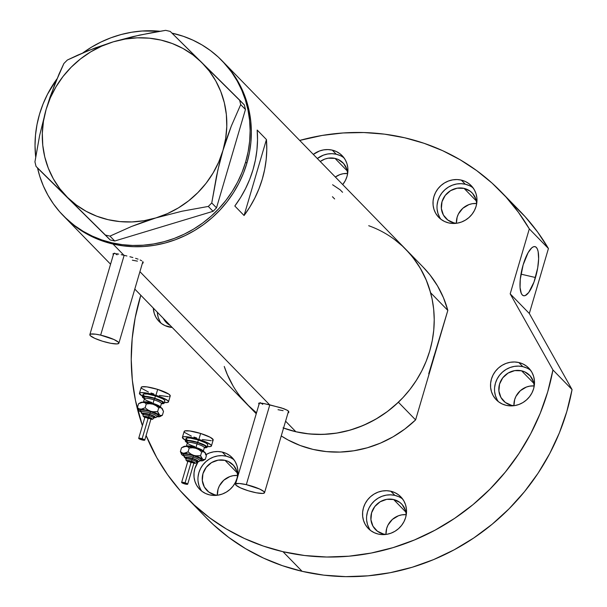 <?xml version="1.0" encoding="UTF-8"?>
<svg xmlns="http://www.w3.org/2000/svg" width="607" height="607" viewBox="0 0 607 607"><rect width="100%" height="100%" fill="white"/><g stroke="black" fill="none" stroke-linecap="round" stroke-linejoin="round"><path stroke-width="0.91" d="M100.656 335.132L124.147 255.327L100.656 335.132A15.129 2.732 16.4 0 1 118.873 343.198A15.129 2.732 16.4 0 1 108.061 342.727A15.129 2.732 16.4 0 1 89.851 334.662A15.129 2.732 16.4 0 1 100.656 335.132L95.565 334.169L90.618 334.1L89.859 334.988L90.306 335.663L94.73 338.327L102.401 341.187L110.732 343.296L116.916 343.926L118.76 343.403L118.411 342.196L113.987 339.533L100.656 335.132M246.321 484.644L269.812 404.839L246.321 484.644A15.129 2.732 16.4 0 1 264.538 492.717A15.129 2.732 16.4 0 1 253.726 492.239A15.129 2.732 16.4 0 1 235.516 484.174A15.129 2.732 16.4 0 1 246.321 484.644L239.143 483.468L235.63 483.969L235.971 485.175L240.395 487.838L248.066 490.706L256.397 492.808L262.581 493.438L264.424 492.914L264.075 491.708L259.652 489.045L246.321 484.644M142.341 263.537L143.077 262.998L142.766 261.587L143.222 262.33M141.719 260.79L140.126 259.963L141.719 260.79M138.07 259.143L135.604 258.324L138.07 259.143M132.857 257.52L129.921 256.738L132.857 257.52M126.916 255.987L123.957 255.281L113.008 244.044A110.922 103.88 135.7 0 1 64.357 216.79A110.922 103.88 -44.3 0 0 167.76 242.261A110.922 103.88 -44.3 0 0 246.852 163.329L249.378 152.956L250.888 142.448L251.359 131.916L250.797 121.453L249.211 111.164L246.601 101.149L243.005 91.498L238.452 82.309L232.989 73.667L222.64 61.345A110.922 103.88 135.7 0 1 223.262 61.975A110.922 103.88 135.7 0 1 234.886 190.408A110.922 103.88 135.7 0 1 113.008 244.044L123.957 255.281L126.916 255.987M288.006 413.048L288.742 412.51L288.006 413.048M258.673 403.625L259.151 404.292L258.749 403.192L259.386 402.995L264.356 403.64L281.269 407.836L287.384 410.302L288.431 411.098L288.742 412.51M342.568 192.298L340.148 189.816L332.598 184.748M121.188 254.659L123.957 255.281L121.188 254.659M116.574 253.734L118.691 254.128L116.574 253.734M113.008 254.113L113.486 254.781L113.084 253.68L114.89 253.506L113.721 253.483L89.851 334.647M258.749 403.192L262.239 403.253L269.622 404.801L139.921 271.67L269.622 404.801L283.735 408.655L287.384 410.302L288.886 411.849M423.238 267.239L429.991 274.91L437.488 285.851L443.467 297.749L447.829 310.412L415.598 419.907L404.823 429.05L393.055 436.82L380.49 443.102L367.326 447.776L353.79 450.781L340.087 452.071L326.445 451.608L313.091 449.415L300.23 445.515L288.082 439.984L281.246 435.932A110.922 103.88 -44.3 0 0 415.598 419.907L398.389 402.236A110.922 103.88 135.7 0 1 283.568 428.056A110.922 103.88 -44.3 0 0 295.875 431.744L285.586 421.182L295.875 431.744A110.922 103.88 -44.3 0 0 417.753 378.108A110.922 103.88 -44.3 0 0 406.129 249.674A110.922 103.88 135.7 0 1 430.613 292.741L447.829 310.412A110.922 103.88 -44.3 0 0 423.345 267.346L223.262 61.975A110.922 103.88 -44.3 0 0 222.648 61.345L232.989 73.667L238.452 82.309L243.005 91.498L246.601 101.149L249.211 111.164L250.797 121.453L251.359 131.916L250.888 142.448L249.378 152.956L246.852 163.329L245.623 162.061A110.922 103.88 135.7 0 1 166.523 240.994A110.922 103.88 135.7 0 1 63.128 215.523A110.922 103.88 135.7 0 1 37.52 167.919L39.781 176.349L43.378 186L47.93 195.188L53.393 203.831L59.714 211.835L66.831 219.135L74.684 225.645L83.189 231.32L92.264 236.093L101.817 239.924L111.771 242.777L122.022 244.621L132.47 245.44L143.009 245.22L153.548 243.976L163.981 241.707L174.209 238.445L184.133 234.211L193.656 229.059L202.692 223.027L211.145 216.175L218.93 208.573L225.986 200.295L232.246 191.41L237.633 182.024L242.11 172.206L245.623 162.061L246.852 163.329A110.922 103.88 -44.3 0 0 223.262 61.975L222.025 60.708A110.922 103.88 135.7 0 1 245.623 162.061L248.142 151.689L249.652 141.181L250.13 130.649L249.568 120.186L247.975 109.897L245.372 99.882L241.776 90.231L237.223 81.042L231.76 72.4L225.44 64.395L218.315 57.096L210.47 50.586L201.964 44.91L192.889 40.138L183.329 36.306L171.978 33.135A110.922 103.88 135.7 0 1 222.025 60.708M247.14 404.399L256.503 412.859A110.922 103.88 135.7 0 1 247.224 404.49A110.922 103.88 -44.3 0 0 256.503 412.859L249.477 406.72L240.577 396.917M332.446 196.721L334.632 198.959M257.178 130.042L266.435 139.542A110.922 103.88 135.7 0 1 244.075 215.515L234.818 206.016A110.922 103.88 -44.3 0 0 257.178 130.042L266.435 139.542L244.075 215.515L234.818 206.016L240.584 197.518L245.562 188.572L249.727 179.262L253.028 169.664L255.441 159.853L256.943 149.921L257.52 139.959L257.178 130.042M283.568 428.056L295.875 431.744L306.125 433.588L316.566 434.407L327.112 434.187L337.651 432.943L348.084 430.674L358.312 427.411L368.237 423.178L377.759 418.018L386.788 411.986L395.24 405.142L403.033 397.539L410.089 389.262L416.341 380.377L421.736 370.983L426.205 361.173L429.726 351.028L432.245 340.656L433.755 330.147L434.225 319.616L433.671 309.153L432.078 298.864L429.468 288.841L425.871 279.197L421.326 270.009L415.863 261.367L409.543 253.362L402.418 246.063L394.573 239.553M134.8 289.084L247.224 404.49A110.922 103.88 135.7 0 1 224.249 366.453L227.481 374.967M64.274 216.699L75.921 226.912L84.419 232.587L93.493 237.36L103.053 241.191L113.008 244.044L123.251 245.888L133.699 246.708L144.246 246.488L154.785 245.243L165.218 242.975L175.446 239.712L185.37 235.478L194.893 230.326L203.922 224.294L212.374 217.443L220.166 209.84L227.223 201.562L233.475 192.677L238.862 183.284L243.339 173.473L246.852 163.329L243.339 173.473L238.862 183.284L233.475 192.677L227.223 201.562L220.166 209.84L212.374 217.443L203.922 224.294L194.893 230.326L185.37 235.478L175.446 239.712L165.218 242.975L154.785 245.243L144.246 246.488L133.699 246.708L123.251 245.888L113.008 244.044L103.053 241.191L93.493 237.36L84.419 232.587L75.921 226.912L64.274 216.699M266.435 139.542L266.777 149.459L266.192 159.421L264.69 169.353L262.277 179.164L258.977 188.762L254.819 198.072L249.834 207.017L244.075 215.515L266.435 139.542M283.112 410.658L278.021 409.702M262.755 404.338L260.266 402.638M113.084 253.68L113.721 253.483M137.448 261.147L132.356 260.191M117.09 254.826L114.602 253.127M35.692 157.008A110.922 103.88 135.7 0 1 39.531 114.169A110.922 103.88 135.7 0 1 56.997 78.827L47.521 94.206L43.044 104.025L39.531 114.169L37.004 124.541L35.502 135.05L35.024 145.581L35.692 157.008M67.46 197.374L110.178 239.94L36.033 166.394L105.421 235.061L109.966 236.115L131.416 226.517L143.222 222.056L155.87 217.921L181.956 211.236L208.307 206.426L213.065 211.312L114.723 241.002L109.966 236.115L131.416 226.517L155.87 217.921L181.956 211.236L208.307 206.426L211.752 202.958L216.441 176.576L219.446 163.42L222.966 150.43L231.313 126.081L240.706 104.601L245.456 109.48L216.509 207.837L211.752 202.958L217.883 169.975L222.966 150.43L226.972 137.85L231.313 126.081L240.706 104.601L239.606 100.072L210.978 71.634L170.218 31.405L165.673 30.35L139.527 35.123L113.236 41.845L88.948 50.373L67.331 60.04L63.887 63.507L59.107 73.887L50.131 96.824L46.147 109.336L39.614 135.543L34.94 161.864L36.033 166.394L67.46 197.374A95.17 89.123 135.7 0 1 46.147 109.336A95.17 89.123 135.7 0 1 113.236 41.845L94.791 48.097L77.779 55.123L67.331 60.04L63.887 63.507L54.471 85.041L46.147 109.336L39.614 135.543L34.94 161.864L36.033 166.394L40.79 171.273L110.178 239.94L114.723 241.002L213.065 211.312L216.509 207.837L245.456 109.48L244.363 104.958L170.218 31.405L165.673 30.35L152.623 32.535L132.956 36.595L113.236 41.845A95.17 89.123 135.7 0 1 201.645 62.392A95.17 89.123 135.7 0 1 222.966 150.43A95.17 89.123 135.7 0 1 155.87 217.921A95.17 89.123 135.7 0 1 67.46 197.374L76.307 204.984L86.148 211.304L96.817 216.229L108.129 219.681L119.89 221.593L131.909 221.934L143.973 220.705L155.87 217.921L167.411 213.634L178.382 207.905L188.602 200.849L197.905 192.571L206.122 183.231L213.11 172.972L218.755 161.97L222.966 150.43L225.66 138.533L226.79 126.484L226.35 114.503L224.332 102.78L220.781 91.52L215.758 80.913L209.339 71.148L201.645 62.392L192.806 54.782L182.965 48.461L172.297 43.537L160.984 40.085L149.216 38.173L137.205 37.831L125.141 39.06L113.236 41.845L101.703 46.132L90.731 51.861L80.503 58.917L71.209 67.195L62.991 76.535L56.003 86.793L50.351 97.795L46.147 109.336L43.454 121.233L42.323 133.282L42.763 145.263L44.774 156.985L48.325 168.245L53.355 178.853L59.767 188.618L67.46 197.374M82.909 52.877A110.922 103.88 135.7 0 1 160.013 31.253L142.144 31.01L131.598 32.254L121.165 34.523L110.937 37.786L101.02 42.02L91.49 47.171L82.461 53.204M211.752 202.958L216.509 207.837L213.065 211.312L208.307 206.426L211.752 202.958M239.606 100.072L244.363 104.958L245.456 109.48L240.706 104.601L239.606 100.072M109.966 236.115L114.723 241.002L110.178 239.94L105.421 235.061L109.966 236.115M368.707 225.713A110.922 103.88 135.7 0 1 406.129 249.674M406.022 249.568L412.775 257.247L420.272 268.188L426.251 280.085L430.613 292.741L447.829 310.412L428.717 373.806L431.714 365.156L415.598 419.907L398.389 402.236L387.607 411.379L375.839 419.156L363.274 425.431L350.118 430.113L336.574 433.117L322.871 434.4L309.229 433.937L295.875 431.744L283.014 427.852M233.08 385.976L227.101 374.079M431.714 365.156L433.861 356.317L431.714 365.156M398.852 496.738L394.861 495.373L390.847 491.253A22.687 21.245 135.7 0 1 400.802 496.829A22.687 21.245 135.7 0 1 403.177 523.097A22.687 21.245 135.7 0 1 378.244 534.069L382.478 534.615L386.796 534.319L391.022 533.181L394.998 531.262L398.571 528.629L401.606 525.381L403.989 521.641L405.628 517.559L406.447 513.294L406.432 508.992L405.575 504.842L403.905 500.987L401.5 497.581L398.435 494.758L394.838 492.618L390.847 491.253L386.613 490.714L382.304 491.01L378.078 492.14L374.102 494.06L370.52 496.693L367.485 499.948L365.103 503.681L363.472 507.763L362.645 512.035L362.667 516.329L363.525 520.487L365.186 524.334L367.599 527.741L370.657 530.571L374.253 532.703L378.244 534.069A22.687 21.245 135.7 0 1 368.297 528.5A22.687 21.245 135.7 0 1 365.922 502.224A22.687 21.245 135.7 0 1 390.847 491.253L394.861 495.373A22.687 21.245 -44.3 0 0 370.763 505.054A22.687 21.245 -44.3 0 0 370.452 530.412M206.107 454.514A22.687 21.245 135.7 0 1 222.23 452.071L226.236 456.183A22.687 21.245 -44.3 0 0 202.146 465.873A22.687 21.245 -44.3 0 0 201.828 491.222M230.228 457.549L226.236 456.183L222.23 452.071A22.687 21.245 135.7 0 1 232.178 457.648A22.687 21.245 135.7 0 1 234.56 483.916A22.687 21.245 135.7 0 1 209.627 494.887A22.687 21.245 135.7 0 1 199.68 489.31A22.687 21.245 135.7 0 1 198.064 461.851L194.847 468.581L194.028 472.853L194.043 477.148L194.9 481.298L196.569 485.152L198.982 488.559L202.04 491.382L205.636 493.521L209.627 494.887L213.861 495.433L218.171 495.13L222.397 493.999L226.373 492.08L229.954 489.447L232.989 486.192L235.372 482.459L237.003 478.377L237.83 474.105L237.815 469.81L236.958 465.652L235.288 461.806L232.876 458.399L229.818 455.576L226.221 453.437L222.23 452.071L217.996 451.525L213.687 451.82L209.461 452.959L205.477 454.878M157.312 312.195A22.687 21.245 -44.3 0 0 161.174 323.311M168.974 326.968A22.687 21.245 135.7 0 1 159.019 321.399A22.687 21.245 135.7 0 1 153.298 308.075L154.246 313.387L155.916 317.241L158.321 320.64L161.386 323.47L164.983 325.602L172.183 327.461A22.687 21.245 135.7 0 1 168.974 326.968M344.04 157.896A22.687 21.245 -44.3 0 0 336.248 154.231A22.687 21.245 -44.3 0 0 317.317 158.518L323.47 155.119L327.697 153.988L332.014 153.685L336.248 154.231L332.234 150.119L336.248 154.231L340.231 155.597M313.311 154.406A22.687 21.245 135.7 0 1 332.234 150.119L328 149.572L323.69 149.868L319.464 150.999L313.311 154.406M469.294 185.59L465.303 184.225L461.29 180.104A22.687 21.245 135.7 0 1 471.237 185.681A22.687 21.245 135.7 0 1 473.619 211.957A22.687 21.245 135.7 0 1 448.687 222.921L452.921 223.467L457.23 223.171L461.457 222.041L465.44 220.113L469.014 217.481L472.049 214.233L474.431 210.492L476.063 206.41L476.89 202.146L476.874 197.852L476.017 193.694L474.348 189.839L471.935 186.432L468.877 183.61L465.281 181.47L461.29 180.104L457.056 179.566L452.746 179.862L448.52 180.992L444.536 182.912L440.963 185.552L437.928 188.8L435.545 192.533L433.914 196.615L433.087 200.887L433.102 205.181L433.959 209.339L435.629 213.186L438.042 216.593L441.099 219.423L444.696 221.555L448.687 222.921A22.687 21.245 135.7 0 1 438.74 217.352A22.687 21.245 135.7 0 1 436.357 191.076A22.687 21.245 135.7 0 1 461.29 180.104L465.303 184.225A22.687 21.245 -44.3 0 0 441.206 193.906A22.687 21.245 -44.3 0 0 440.894 219.264M526.815 368.009L522.824 366.643L518.81 362.523A22.687 21.245 135.7 0 1 528.765 368.1A22.687 21.245 135.7 0 1 531.14 394.375A22.687 21.245 135.7 0 1 506.208 405.347L510.441 405.886L514.759 405.59L518.985 404.459L522.961 402.54L526.535 399.899L529.57 396.652L531.952 392.919L533.591 388.837L534.41 384.565L534.395 380.27L533.538 376.112L531.869 372.258L529.463 368.859L526.398 366.029L522.802 363.897L518.81 362.523L514.577 361.984L510.267 362.28L506.041 363.411L502.065 365.331L498.484 367.971L495.449 371.218L493.066 374.951L491.435 379.034L490.608 383.305L490.623 387.6L491.488 391.758L493.15 395.612L495.562 399.011L498.62 401.842L502.217 403.974L506.208 405.347A22.687 21.245 135.7 0 1 496.26 399.77A22.687 21.245 135.7 0 1 493.886 373.495A22.687 21.245 135.7 0 1 518.81 362.523L522.824 366.643A22.687 21.245 -44.3 0 0 498.726 376.325A22.687 21.245 -44.3 0 0 498.415 401.682M535.48 277.52A25.213 7.58 -76.9 0 1 523.606 295.746A25.213 7.58 -76.9 0 1 523.143 264.857L520.29 279.144L520.062 287.452L521.246 293.287L522.308 294.979L523.651 295.753L525.207 295.594L528.727 292.491L534.001 282.043L537.696 267.937L538.629 258.848L538.143 251.639L537.385 249.098L536.315 247.406L534.979 246.624L533.416 246.791L531.709 247.891L528.075 252.709L523.143 264.857A25.213 7.58 -76.9 0 1 535.017 246.632A25.213 7.58 -76.9 0 1 535.48 277.52L520.981 274.152L535.48 277.52M500.987 191.698A219.324 205.394 135.7 0 0 404.801 137.804L384.535 134.155L363.881 132.538L343.031 132.971L322.188 135.437L299.691 140.429A219.324 205.394 135.7 0 1 404.801 137.804L424.065 143.298L442.586 150.65L460.205 159.8L476.745 170.65L492.065 183.109L506.01 197.055L518.469 212.367L529.312 228.892L548.432 248.529A219.324 205.394 -44.3 0 0 520.116 211.327L500.987 191.698A219.324 205.394 135.7 0 1 529.312 228.892L510.191 293.856L552.939 369.959A219.324 205.394 135.7 0 1 282.983 551.695A219.324 205.394 135.7 0 1 186.797 497.801A219.324 205.394 135.7 0 1 146.105 435.5L156.75 457.602L167.555 474.682L180.051 490.517L194.126 504.941L209.65 517.824L226.464 529.038L244.401 538.485L263.309 546.057L282.983 551.695L302.111 571.324L282.983 551.695L304.631 555.511L326.71 557.021L348.972 556.194L371.18 553.053L393.093 547.62L414.467 539.964L435.06 530.169L454.658 518.34L473.043 504.607L490.001 489.113L505.365 472.041L518.955 453.566L530.624 433.906L540.245 413.261L547.711 391.872L552.939 369.959L510.191 293.856L529.312 228.892L548.432 248.529L529.319 313.485L572.06 389.588L552.939 369.959L572.06 389.588L566.832 411.5L559.366 432.897L549.745 453.535L538.083 473.202L524.494 491.67L509.129 508.742L492.163 524.236L473.786 537.969L454.188 549.798L433.595 559.601L412.221 567.257L390.309 572.682L368.1 575.823L345.831 576.65L323.759 575.148L302.111 571.324A219.324 205.394 -44.3 0 0 572.06 389.588L529.319 313.485L510.191 293.856L529.319 313.485L548.432 248.529L537.59 231.995L525.138 216.684L511.185 202.738M142.417 425.704A219.324 205.394 135.7 0 1 140.794 295.237L135.156 317.909L132.174 338.683L131.233 359.511L132.341 380.202L135.49 400.544L142.41 425.704M186.797 497.801L205.917 517.43A219.324 205.394 -44.3 0 0 302.111 571.324L282.43 565.686L263.529 558.114L245.585 548.675L228.771 537.453L213.254 524.569L205.75 517.255M534.213 385.931A18.278 17.117 -44.3 0 0 513.939 405.688L514.66 399.618L515.973 396.333L520.336 390.703L526.421 387.038L529.828 386.12L534.213 385.931M521.595 370.809L533.894 383.427L521.595 370.809A18.278 17.117 135.7 0 1 529.615 375.301A18.278 17.117 135.7 0 1 534.221 386.044L533.462 381.75L530.177 375.908L524.812 371.909L521.595 370.809A18.278 17.117 135.7 0 0 501.511 379.641A18.278 17.117 135.7 0 0 503.431 400.802A18.278 17.117 135.7 0 0 511.443 405.294L505.335 402.471L500.927 397.456L498.893 391.007L499.546 384.102L502.778 377.804L508.105 373.07L514.713 370.611L521.595 370.809M476.692 203.512A18.278 17.117 -44.3 0 0 456.418 223.262L457.139 217.2L458.452 213.914L462.815 208.284L468.9 204.612L472.307 203.702L476.692 203.512M464.074 188.382L476.374 201.008L464.074 188.382A18.278 17.117 135.7 0 1 472.087 192.874A18.278 17.117 135.7 0 1 476.7 203.626L475.934 199.331L472.656 193.481L470.182 191.205L464.074 188.382A18.278 17.117 135.7 0 0 443.99 197.222A18.278 17.117 135.7 0 0 445.91 218.383A18.278 17.117 135.7 0 0 453.922 222.875L447.814 220.053L443.406 215.037L441.372 208.588L442.017 201.683L445.257 195.386L450.584 190.644L457.192 188.185L464.074 188.382M347.636 173.519A18.278 17.117 -44.3 0 0 335.345 177.024L339.844 174.626L343.251 173.708L347.636 173.519M335.018 158.397L347.318 171.015L335.018 158.397A18.278 17.117 135.7 0 1 343.031 162.888A18.278 17.117 135.7 0 1 347.644 173.64L346.878 169.338L343.6 163.495L338.236 159.497L335.018 158.397A18.278 17.117 135.7 0 0 320.23 161.508L324.73 159.11L328.137 158.199L335.018 158.397M170.21 325.435A18.278 17.117 135.7 0 1 166.189 322.431A18.278 17.117 135.7 0 1 163.291 318.334L165.628 321.824L170.21 325.443M237.633 475.471A18.278 17.117 -44.3 0 0 217.359 495.229L218.072 489.166L219.393 485.873L223.755 480.243L229.841 476.578L233.247 475.668L237.633 475.471M225.015 460.349L237.314 472.967L225.015 460.349A18.278 17.117 135.7 0 1 233.027 464.841A18.278 17.117 135.7 0 1 237.641 475.592L236.874 471.29L233.589 465.448L228.232 461.449L225.015 460.349A18.278 17.117 135.7 0 0 204.931 469.188A18.278 17.117 135.7 0 0 206.85 490.35A18.278 17.117 135.7 0 0 214.863 494.842L208.755 492.019L204.347 486.996L202.313 480.547L202.958 473.65L206.198 467.344L211.524 462.61L218.133 460.152L225.015 460.349M406.25 514.66A18.278 17.117 -44.3 0 0 385.976 534.41L386.697 528.348L388.01 525.063L392.372 519.433L398.458 515.76L401.864 514.85L406.25 514.66M393.632 499.531L405.931 512.156L393.632 499.531A18.278 17.117 135.7 0 1 401.652 504.022A18.278 17.117 135.7 0 1 406.258 514.774L405.499 510.479L402.213 504.629L399.747 502.353L393.632 499.531A18.278 17.117 135.7 0 0 373.548 508.37A18.278 17.117 135.7 0 0 375.467 529.532A18.278 17.117 135.7 0 0 383.48 534.023L377.372 531.201L372.964 526.186L370.93 519.736L371.583 512.832L374.815 506.534L380.141 501.792L386.75 499.333L393.632 499.531M386.098 534.426A18.278 17.117 135.7 0 1 383.48 534.023L386.09 534.426M217.473 495.236A18.278 17.117 135.7 0 1 214.863 494.842L217.473 495.236M456.532 223.277A18.278 17.117 135.7 0 1 453.922 222.875L456.532 223.277M514.061 405.696A18.278 17.117 135.7 0 1 511.443 405.294L514.053 405.696M342.72 184.589L345.375 180.507L347.007 176.425L347.834 172.153L347.819 167.858L346.961 163.7L345.292 159.846L342.879 156.447L339.821 153.617L336.225 151.484L332.234 150.119A22.687 21.245 135.7 0 1 342.181 155.688A22.687 21.245 135.7 0 1 342.72 184.589M530.617 370.308A22.687 21.245 -44.3 0 0 522.824 366.643L518.59 366.097L514.273 366.4L510.047 367.531L506.071 369.451L502.497 372.083L499.462 375.331L497.08 379.072L495.441 383.154L494.622 387.425M494.637 391.72L495.494 395.87L497.163 399.725M473.096 187.889A22.687 21.245 -44.3 0 0 465.303 184.225L461.07 183.678L456.752 183.982L452.526 185.112L448.55 187.032L444.977 189.665L441.934 192.912L439.559 196.653L437.92 200.735L437.101 205.007M437.116 209.301L437.973 213.452L439.643 217.306M157.395 313.349L158.252 317.499L159.922 321.353M234.036 459.848A22.687 21.245 -44.3 0 0 226.236 456.183L222.003 455.637L217.693 455.94L213.467 457.071L209.491 458.991L205.917 461.623L202.875 464.879L200.492 468.612L198.861 472.694L198.034 476.965M198.057 481.26L198.914 485.418L200.576 489.265M402.653 499.037A22.687 21.245 -44.3 0 0 394.861 495.373L390.627 494.826L386.31 495.13L382.084 496.26L378.108 498.18L374.534 500.813L371.499 504.06L369.117 507.801L367.478 511.883L366.658 516.155M366.674 520.449L367.531 524.6L369.2 528.454M144.838 417.457A4.408 0.797 16.4 0 1 144.284 416.364A4.408 0.797 16.4 0 1 148.594 417.153L149.11 415.78A5.675 1.024 -163.6 0 0 142.933 415.006M143.077 414.528A6.935 1.252 16.4 0 1 143.123 413.139A6.935 1.252 16.4 0 1 149.618 414.399L150.134 413.026A8.195 1.48 -163.6 0 1 156.925 416.584A8.195 1.48 -163.6 0 0 150.134 413.026L150.65 411.645A9.454 1.707 16.4 0 1 156.826 416.19M141.256 411.516L140.354 410.59L140.832 410.044L145.445 410.332L150.65 411.645L150.134 413.026A8.195 1.48 -163.6 0 0 141.219 411.91L141.568 413.45L143.062 414.581M147.615 418.284L145.02 416.88L148.427 417.343A3.149 0.569 -163.6 0 0 144.997 416.926L138.7 438.33A3.149 0.569 16.4 0 1 142.129 438.755L148.427 417.343L151.022 418.747L148.207 418.458M144.747 440.113L151.044 418.701A3.149 0.569 -163.6 0 0 148.427 417.343L142.129 438.755A3.149 0.569 16.4 0 1 144.747 440.113A3.149 0.569 16.4 0 1 141.31 439.696A3.149 0.569 16.4 0 1 138.7 438.33M143.449 414.209L143.571 413.625L144.641 413.572L149.459 414.589A5.675 1.024 -163.6 0 0 143.282 413.837L142.933 415.021A5.675 1.024 16.4 0 1 149.11 415.78L149.459 414.589L150.498 414.93L153.617 416.356L154.163 416.918L153.427 417.312M144.443 398.716A11.343 2.049 16.4 0 1 142.387 396.773A11.343 2.049 16.4 0 1 154.747 398.283A11.343 2.049 16.4 0 1 164.156 403.177A11.343 2.049 16.4 0 1 161.371 403.701A8.824 1.593 -163.6 0 0 154.064 399.846L154.58 398.465A10.084 1.821 16.4 0 1 161.318 403.314M160.347 407.176A8.824 1.593 16.4 0 0 153.017 403.412L154.064 399.846L153.017 403.412A8.824 1.593 16.4 0 0 143.427 402.198A8.824 1.593 16.4 0 1 153.017 403.412A8.824 1.593 16.4 0 1 160.18 406.758M161.257 403.23L161.766 403.162L161.386 403.655A8.824 1.593 -163.6 0 0 154.064 399.846A8.824 1.593 -163.6 0 0 144.458 398.67L143.404 402.244M143.093 394.633L143.669 393.973L147.38 394.026L155.445 395.901L154.747 398.283L155.445 395.901A11.343 2.049 -163.6 0 0 143.093 394.391L142.387 396.773M168.48 401.864L170.233 395.916A15.129 2.732 -163.6 0 0 157.683 389.391A15.129 2.732 -163.6 0 0 141.211 387.38L139.458 393.328A15.129 2.732 16.4 0 1 155.938 395.339L157.683 389.391L155.938 395.339A15.129 2.732 16.4 0 1 168.48 401.864A15.129 2.732 16.4 0 1 164.345 402.532L167.707 402.418L168.367 402.069L168.025 400.863L163.602 398.2L155.938 395.339L147.607 393.23L141.423 392.6L140.232 392.767L139.466 393.647L142.577 396.128A15.129 2.732 16.4 0 1 139.458 393.328M162.418 409.027L160.195 407.092L152.994 404.224L144.929 402.35L140.725 402.57M164.156 403.177L164.854 400.802A11.343 2.049 -163.6 0 0 155.445 395.901L162.646 398.769L164.512 400.043L164.77 400.946M144.178 395.749L143.434 395.142M169.459 396.477L170.226 395.597L168.784 394.11L157.683 389.391L146.932 386.887L141.985 386.818L141.219 387.706M141.666 388.381L148.396 392.023M150.991 392.995L153.761 393.905M159.421 395.445L168.276 396.644M161.371 403.701L163.579 403.594L164.072 403.329L163.814 402.426L160.498 400.43L154.747 398.283L148.495 396.705L143.859 396.227L142.395 397.016L144.595 398.799M144.565 398.329L143.677 396.993L146.021 396.659L154.58 398.465L161.978 401.614L162.873 402.957L161.576 403.306M144.701 398.427A10.084 1.821 16.4 0 1 145.339 396.637A10.084 1.821 16.4 0 1 154.58 398.465L154.064 399.846A8.824 1.593 -163.6 0 0 144.466 398.647A8.824 1.593 -163.6 0 0 151.78 402.479M141.173 412.107A11.343 2.049 16.4 0 1 139.337 411L139.337 411A11.343 2.049 16.4 0 1 138.616 410.271A11.343 2.049 16.4 0 1 140.809 409.308L138.965 408.784L137.44 407.525L138.563 403.701L142.903 402.168L144.747 402.691L146.272 403.943L149.656 403.693L152.994 404.224L156.067 405.688L158.738 407.821L160.24 407.509L161.606 407.98A11.343 2.049 -163.6 0 0 152.994 404.224L156.067 405.688L158.738 407.821L157.615 411.645L152.554 411.743L145.301 409.915L140.012 409.308L138.624 409.702L138.608 410.256L141.681 412.358M162.388 408.845A11.343 2.049 -163.6 0 0 162.327 408.708A11.343 2.049 -163.6 0 0 161.606 407.98L163.503 411.447L162.38 415.271L160.172 415.469L150.893 411.364A11.343 2.049 16.4 0 1 159.512 415.112A11.343 2.049 16.4 0 1 160.013 416.569A11.343 2.049 16.4 0 1 158.04 416.812L160.316 416.159L157.615 411.645L154.239 411.895L150.893 411.364L147.82 409.9L145.149 407.767L140.809 409.308A11.343 2.049 16.4 0 1 150.893 411.364L147.82 409.9L145.149 407.767L146.272 403.943L149.656 403.693L152.994 404.224A11.343 2.049 -163.6 0 0 142.903 402.168A11.343 2.049 -163.6 0 0 140.93 402.411L139.61 403.101M162.19 408.564L163.503 411.447L162.38 415.271L160.172 415.469L158.928 414.528L157.615 411.645L158.738 407.821L160.946 407.623L162.699 409.368M156.872 416.728L158.04 416.812A11.343 2.049 16.4 0 1 156.872 416.728M141.499 411.675A9.454 1.707 16.4 0 1 141.917 409.922A9.454 1.707 16.4 0 1 150.65 411.645L157.585 414.596L158.419 415.848L157.145 416.182M138.244 409.596L137.44 407.525L138.244 409.596M139.337 411L139.982 411.349L139.337 411M158.032 416.812L157.061 416.652M160.013 416.569L162.38 415.271M138.563 403.701L137.44 407.525L138.965 408.784L141.856 409.217L145.149 407.767L146.272 403.943L144.747 402.691L141.856 402.259L138.563 403.701M153.708 417.715L155.324 417.487L154.709 416.561L149.618 414.399L142.971 413.147L142.076 413.625L143.419 414.718M154.163 417.039A5.675 1.024 -163.6 0 0 149.459 414.589L149.11 415.78A5.675 1.024 16.4 0 1 153.814 418.223L154.163 417.039M150.589 419.202L152.031 419.225L151.833 418.534L147.767 416.91L144.011 416.41L143.92 416.865L145.21 417.639M141.31 439.696L144.739 440.045L139.451 438.186L138.791 438.542L141.31 439.696M141.59 411.645L141.15 411.28L141.211 411.933A8.195 1.48 -163.6 0 1 150.134 413.026L149.618 414.399A6.935 1.252 16.4 0 1 154.891 416.698A6.935 1.252 16.4 0 1 153.958 417.73M153.806 418.246A5.675 1.024 -163.6 0 0 149.11 415.78L148.594 417.153A4.408 0.797 16.4 0 1 152.069 418.716A4.408 0.797 16.4 0 1 150.885 419.24M187.783 461.532A4.408 0.797 16.4 0 1 187.229 460.44A4.408 0.797 16.4 0 1 191.531 461.229L192.047 459.856A5.675 1.024 -163.6 0 0 185.879 459.082M186.015 458.596A6.935 1.252 16.4 0 1 186.068 457.215A6.935 1.252 16.4 0 1 192.563 458.475L193.079 457.101A8.195 1.48 -163.6 0 1 199.862 460.66A8.195 1.48 -163.6 0 0 193.079 457.101L193.587 455.72A9.454 1.707 16.4 0 1 199.771 460.265M184.202 455.591L183.299 454.666L183.777 454.112L188.382 454.408L193.587 455.72L193.079 457.101A8.195 1.48 -163.6 0 0 184.164 455.986A8.195 1.48 -163.6 0 1 193.079 457.101L192.563 458.475L185.363 457.299L185.218 458.012L186.357 458.793M190.552 462.359L187.965 460.956L191.372 461.419A3.149 0.569 -163.6 0 0 187.942 461.001L181.637 482.406A3.149 0.569 16.4 0 1 185.067 482.831L191.372 461.419L193.959 462.822L191.144 462.534M187.684 484.189L193.982 462.777A3.149 0.569 -163.6 0 0 191.372 461.419L185.067 482.831A3.149 0.569 16.4 0 1 187.684 484.189A3.149 0.569 16.4 0 1 184.255 483.771A3.149 0.569 16.4 0 1 181.637 482.406M186.395 458.285L186.508 457.701L187.578 457.648L192.396 458.664A5.675 1.024 -163.6 0 0 186.22 457.906L185.871 459.097A5.675 1.024 16.4 0 1 192.047 459.856L192.396 458.664L193.436 459.006L196.562 460.432L197.063 461.191L196.372 461.381M204.202 447.306L204.711 447.23L204.324 447.731A8.824 1.593 -163.6 0 0 197.009 443.922L197.518 442.541A10.084 1.821 16.4 0 1 204.256 447.389M203.284 451.251A8.824 1.593 16.4 0 0 195.955 447.488L197.009 443.922L195.955 447.488A8.824 1.593 16.4 0 0 186.364 446.266A8.824 1.593 16.4 0 1 195.955 447.488A8.824 1.593 16.4 0 1 203.117 450.834M203.277 451.297L204.324 447.731A8.824 1.593 -163.6 0 0 197.009 443.922A8.824 1.593 -163.6 0 0 187.396 442.746A8.824 1.593 -163.6 0 0 194.718 446.555M186.038 438.709L187.502 437.92L190.317 438.102L198.383 439.976A11.343 2.049 -163.6 0 0 186.03 438.466L185.332 440.849A11.343 2.049 16.4 0 1 197.685 442.351L198.383 439.976L205.591 442.844L207.45 444.119L207.708 445.022M187.388 442.791A11.343 2.049 16.4 0 1 185.332 440.849M211.426 445.94L213.171 439.992A15.129 2.732 -163.6 0 0 200.629 433.466A15.129 2.732 -163.6 0 0 184.149 431.456L182.404 437.397A15.129 2.732 16.4 0 1 198.876 439.415L200.629 433.466L198.876 439.415A15.129 2.732 16.4 0 1 211.426 445.94A15.129 2.732 16.4 0 1 207.283 446.608L210.652 446.494L211.312 446.145L210.963 444.939L206.547 442.275L198.876 439.415L190.545 437.306L184.361 436.676L183.177 436.843L182.411 437.723L185.522 440.196A15.129 2.732 16.4 0 1 182.404 437.397M205.363 453.103L202.207 450.69L194.513 447.875L187.867 446.426L183.663 446.646M187.115 439.825L186.372 439.218M212.404 440.553L213.171 439.665L210.234 437.29L200.629 433.466L189.87 430.962L184.923 430.894L184.156 431.782M184.611 432.457L191.342 436.099M193.929 437.07L196.698 437.981M202.359 439.521L211.213 440.72M207.093 447.253L207.799 444.87A11.343 2.049 -163.6 0 0 198.383 439.976L197.685 442.351A11.343 2.049 16.4 0 1 207.093 447.253A11.343 2.049 16.4 0 1 204.316 447.776L206.517 447.67L207.093 447.01L206.752 446.502L203.436 444.506L197.685 442.351L191.44 440.781L186.797 440.303L185.332 441.092L187.533 442.875M187.502 442.404L186.615 441.069L188.959 440.735L197.518 442.541L204.923 445.69L205.811 447.033L204.521 447.382M187.646 442.503A10.084 1.821 16.4 0 1 188.276 440.712A10.084 1.821 16.4 0 1 197.518 442.541L197.009 443.922A8.824 1.593 -163.6 0 0 187.404 442.723L186.349 446.312M184.111 456.183A11.343 2.049 16.4 0 1 182.275 455.075L182.275 455.075A11.343 2.049 16.4 0 1 181.561 454.347A11.343 2.049 16.4 0 1 183.746 453.383L181.903 452.86L180.378 451.6L181.508 447.776L185.848 446.244L187.692 446.767L189.209 448.019L192.594 447.769L195.932 448.3L199.005 449.764L201.683 451.896L203.186 451.585L204.551 452.056A11.343 2.049 -163.6 0 0 195.932 448.3L199.005 449.764L201.683 451.896L200.553 455.72L195.492 455.819L188.238 453.99L182.95 453.383L181.561 453.778L181.554 454.332L184.619 456.434M205.325 452.921A11.343 2.049 -163.6 0 0 205.265 452.784A11.343 2.049 -163.6 0 0 204.551 452.056L206.441 455.523L205.318 459.347L203.11 459.545L193.838 455.44A11.343 2.049 16.4 0 1 202.45 459.188A11.343 2.049 16.4 0 1 202.95 460.645A11.343 2.049 16.4 0 1 200.978 460.88L203.262 460.235L200.553 455.72L197.176 455.971L193.838 455.44L190.757 453.975L188.087 451.843L183.746 453.383A11.343 2.049 16.4 0 1 193.838 455.44L190.757 453.975L188.087 451.843L189.209 448.019L192.594 447.769L195.932 448.3A11.343 2.049 -163.6 0 0 185.848 446.244A11.343 2.049 -163.6 0 0 183.868 446.486L182.555 447.177M205.128 452.64L206.441 455.523L205.318 459.347L203.11 459.545L201.865 458.604L200.553 455.72L201.683 451.896L203.891 451.699L205.636 453.444M199.809 460.804L200.978 460.88A11.343 2.049 16.4 0 1 199.809 460.804M184.437 455.751A9.454 1.707 16.4 0 1 184.854 453.998A9.454 1.707 16.4 0 1 193.587 455.72L200.522 458.672L201.357 459.924L200.09 460.258M181.683 454.476L180.378 451.6L182.783 453.232L185.879 452.974L188.087 451.843L189.209 448.019L187.692 446.767L185.848 446.244L181.508 447.776L180.378 451.6L181.683 454.476L182.927 455.425L182.275 455.075M199.999 460.728L200.978 460.888M202.95 460.645L205.318 459.347M196.653 461.79L198.261 461.563L197.647 460.637L192.563 458.475A6.935 1.252 16.4 0 1 197.836 460.774A6.935 1.252 16.4 0 1 196.903 461.806M193.815 463.353L196.069 463.149L197.1 461.115A5.675 1.024 -163.6 0 0 192.396 458.664L192.047 459.856A5.675 1.024 16.4 0 1 196.751 462.299A5.675 1.024 -163.6 0 0 192.047 459.856L191.531 461.229L186.956 460.485L188.155 461.715M193.527 463.278L194.968 463.3L195.059 462.845L191.531 461.229A4.408 0.797 16.4 0 1 195.006 462.792A4.408 0.797 16.4 0 1 193.83 463.316M184.255 483.771L187.684 484.12L182.396 482.262L181.66 482.368L181.941 482.785L184.255 483.771M259.409 402.995L235.516 484.158M63.128 215.523L110.58 264.227M288.522 411.205L264.538 492.717M142.857 261.693L118.873 343.198M247.33 404.596L256.245 413.739M142.933 415.021L143.275 416.448L144.83 417.495M156.773 416.114L157.334 416.045L156.158 417.487L153.943 417.783M161.386 403.655L160.339 407.221M144.458 398.67L144.405 398.048L144.792 398.389M162.585 409.164L162.327 408.708M138.616 410.271L138.358 409.808M150.877 419.278L152.577 419.285L153.814 418.223M185.871 459.097L186.212 460.523L187.768 461.57M199.711 460.189L200.28 460.121L199.104 461.563L196.888 461.859M184.528 455.72L184.096 455.356L184.293 457.2L186 458.657M187.396 442.746L187.343 442.124L187.73 442.457M205.523 453.239L205.265 452.784M181.561 454.347L181.296 453.884"/></g></svg>
